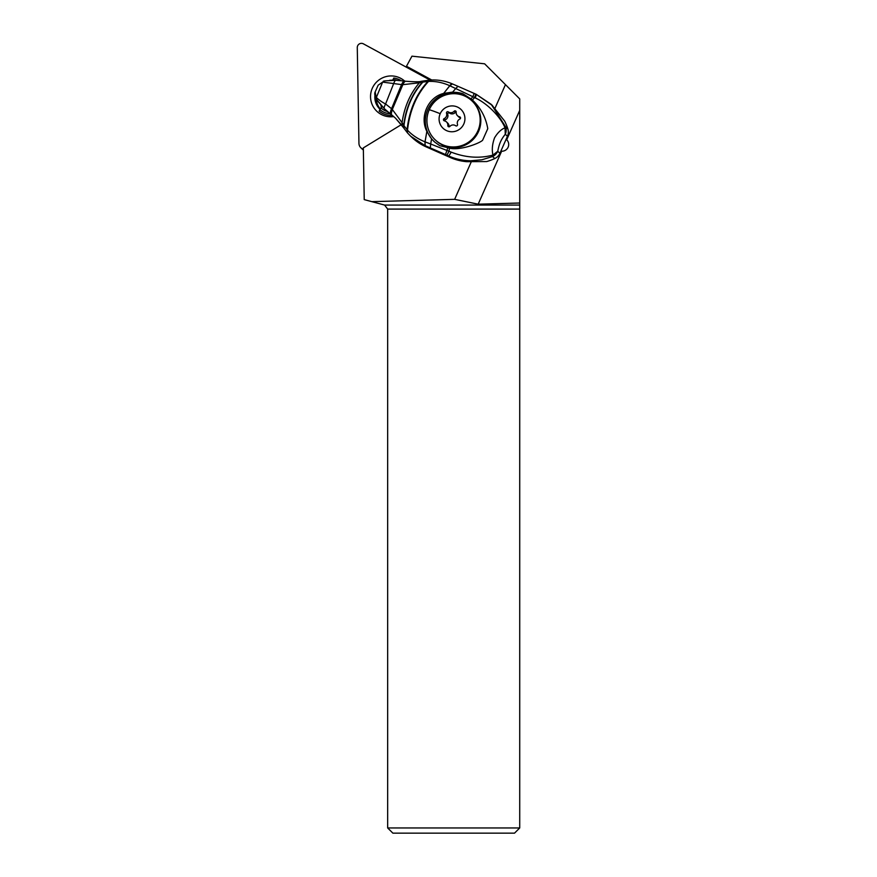 <?xml version="1.0" encoding="UTF-8"?>
<svg xmlns="http://www.w3.org/2000/svg" width="877" height="877" viewBox="0 0 877 877"><rect width="100%" height="100%" fill="white"/><g stroke="black" fill="none" stroke-linecap="round" stroke-linejoin="round"><path stroke-width="1.32" d="M371.859 201.655L454.648 199.342L478.173 204.177L519.721 203.015L519.721 209.088L387.667 209.088L384.586 205.065L364.229 199.616L363.33 147.895L401.359 124.633M506.139 139.235L506.709 139.75L519.721 110.359L519.721 98.904L505.459 84.63L495.067 108.101M505.459 84.63L484.63 63.813L411.949 56.172L406.468 66.257L431.736 79.993M471.102 162.19L454.648 199.342M478.173 204.177L501.633 151.206A6.698 6.621 -46 0 0 506.709 139.75M501.633 151.206L500.899 151.074M506.04 139.465A6.698 6.621 134 0 1 507.103 140.156M519.721 203.015L519.721 110.359M519.721 209.088L519.721 827.954L387.667 827.954L392.874 833.15L514.525 833.15L519.721 827.954M406.051 67.025L406.468 66.257M376.354 99.529A16.51 16.323 -46 0 0 380.201 108.825M381.933 108.715A16.51 16.323 134 0 1 380.914 105.119M387.667 209.088L387.667 827.954M434.948 139.586L435.606 140.221A26.77 26.485 -46 0 0 478.524 131.528A26.77 26.485 -46 0 0 472.802 101.699L472.144 101.063A26.77 26.485 134 0 1 477.866 130.892A26.77 26.485 134 0 1 434.948 139.586A26.77 26.485 134 0 1 429.226 109.757A26.77 26.485 134 0 1 472.144 101.063M440.199 113.703A13.002 12.859 134 0 1 457.257 106.961A13.002 12.859 134 0 1 463.812 123.964A13.002 12.859 134 0 1 446.744 130.706A13.002 12.859 134 0 1 440.199 113.703A29.116 1.491 23.9 0 0 429.226 109.757M459.625 116.827A4.374 4.33 134 0 1 456.193 112.124A1.184 1.173 -46 0 0 454.143 111.236A4.374 4.33 134 0 1 448.333 111.916A1.184 1.173 -46 0 0 446.525 113.254A4.374 4.33 134 0 1 444.146 118.625A1.184 1.173 -46 0 0 444.376 120.84A4.374 4.33 134 0 1 447.818 125.543A1.184 1.173 -46 0 0 449.857 126.431A4.374 4.33 134 0 1 455.678 125.751A1.184 1.173 -46 0 0 457.487 124.413A4.374 4.33 134 0 1 459.866 119.042A1.184 1.173 -46 0 0 459.625 116.827L460.535 117.693M444.65 120.905A1.184 1.173 134 0 1 445.352 119.787A4.374 4.33 -46 0 0 447.73 114.416A1.184 1.173 134 0 1 449.539 113.078A4.374 4.33 -46 0 0 455.36 112.409A1.184 1.173 134 0 1 456.193 112.004M457.476 115.698L458.682 116.871A4.374 4.33 -46 0 0 460.568 117.924M449.013 126.825A1.184 1.173 134 0 1 449.024 126.705A4.374 4.33 -46 0 0 447.741 123.131L446.525 121.969M384.86 109.143L384.29 108.595A8.989 1.831 -55.6 0 1 385.584 103.99C381.506 101.842 378.36 99.572 376.156 97.172L376.65 99.956L384.29 108.595L375.784 98.564C374.643 95.341 374.446 93.126 375.192 91.91L376.047 96.985A6.435 2.434 -28.2 0 0 375.784 98.564A6.435 2.434 -28.2 0 0 375.849 98.673L382.635 82.109L401.852 84.63C403.113 81.999 404.198 80.848 405.119 81.188M382.635 82.109L378.228 85.135L382.635 82.109M384.959 109.23L390.813 114.196A9.998 2.861 -57.2 0 1 391.548 108.693L385.584 103.99L393.707 83.49A8.88 1.765 102 0 1 395.779 80.278A8.88 1.765 102 0 1 395.955 80.333M384.926 109.208L385.551 109.8A77.987 77.077 -46.7 0 0 391.515 114.865A62.388 61.664 133.3 0 1 395.034 117.759L395.746 118.395M391.515 114.865L390.89 114.262A10.009 2.872 -56.7 0 1 391.646 108.781L392.315 109.493L402.85 84.663C404.012 82.087 405.042 80.98 405.952 81.32L405.602 81.243M390.89 114.262L391.613 114.81A10.085 3.004 124.9 0 1 392.315 109.493L402.85 84.663L419.359 82.8L421.333 81.386M391.613 114.81L391.811 114.975A10.107 3.048 125.2 0 1 392.49 109.702L402.061 122.648C404.363 106.917 410.129 93.631 419.359 82.8L422.988 82.054L424.643 80.837M425.181 145.681L425.016 141.833L426.858 131.386L431.55 138.862L434.729 142.107L439.717 145.659L449.517 148.125C459.384 150.833 479.006 143.653 482.58 140.309L487.776 128.645C485.803 117.354 480.673 107.816 472.396 100.044L470.938 98.904L472.867 96.711L475.235 97.906C487.656 103.508 500.723 117.244 505.02 127.812A10.403 1.754 -18.7 0 0 505.711 126.935A10.403 10.272 133.3 0 1 505.284 134.247L505.02 127.812C501.118 129.357 497.632 132.701 494.551 137.832C492.271 144.124 491.734 149.879 492.951 155.097A10.403 2.554 67.4 0 1 492.611 156.512A10.403 10.272 133.3 0 0 497.752 151.25L492.951 155.097C479.489 158.66 465.577 157.685 451.216 152.149L448.936 151.261L447.018 155.218L425.181 145.681L424.939 141.789L425.082 145.648L410.765 136.297L407.454 132.855L407.081 129.73L403.694 125.301L403.705 127.91L395.45 118.121L401.962 125.422M402.094 125.597L402.061 122.648L403.694 125.301C405.821 108.046 412.058 93.675 422.396 82.175L424.117 80.936M391.811 114.975L395.45 118.121M403.65 127.834L402.017 125.51M410.765 136.297L412.037 137.492A51.995 51.381 -46.7 0 0 426.639 147.106L425.148 145.67M424.939 141.789C417.956 139.015 412.146 135.146 407.509 130.191L407.41 132.8L403.968 128.305L403.957 125.696C406.084 108.222 412.387 93.686 422.878 82.076L424.567 80.859M434.071 141.515A28.59 28.261 133.3 0 1 462.87 93.729L452.675 92.096L443.685 93.411L449.758 85.727C442.94 82.591 435.858 81.144 428.535 81.397L422.988 82.054M450.526 157.619A51.995 51.381 -46.7 0 0 466.608 161.675L486.691 161.554A51.995 51.381 -46.7 0 0 494.771 158.54L492.611 156.512L481.922 159.778L470.565 160.787C462.782 160.634 455.536 159.044 448.838 156.04L450.526 157.619L426.639 147.106M491.767 104.867L504.626 121.048A51.995 51.381 -46.7 0 1 507.871 128.974L505.711 126.935L491.219 104.352L476.244 94.354M499.912 153.289L497.752 151.25C499.276 143.543 501.085 139.476 505.284 134.247L507.454 136.275L499.912 153.289A10.403 10.272 -46.7 0 1 494.771 158.54M507.454 136.275A10.403 10.272 -46.7 0 0 507.871 128.974M451.216 152.149L448.838 156.04L447.018 155.218M430.859 80.103L428.535 81.397C416.674 94.299 409.658 110.557 407.509 130.191L407.081 129.73C409.219 110.305 416.158 94.201 427.91 81.44L430.147 80.158M449.758 85.727A10.403 2.39 -66.8 0 1 452.313 83.863A10.403 2.39 -66.8 0 1 452.335 83.874C445.165 80.848 437.853 79.588 430.377 80.07L424.172 80.848M426.858 131.386C419.392 116.838 428.02 97.204 443.641 93.422L449.824 85.76L452.389 83.896A10.403 2.368 113.2 0 0 452.368 83.885A10.403 2.368 113.2 0 0 449.824 85.76L455.689 88.544L452.675 92.096M470.938 98.904L462.87 93.729M474.183 93.433L472.867 96.711L455.7 88.533L457.969 86.319L452.313 83.863M475.235 97.906A10.403 0.756 -65.9 0 0 476.211 94.321A10.403 0.756 -65.9 0 0 476.178 94.321M449.517 148.125L448.936 151.261L430.706 144.014L430.289 147.884M431.55 138.862L430.706 144.014L425.049 141.844L426.88 131.429M405.492 81.21L404.593 81.079A9.965 2.675 -76.3 0 0 401.556 84.609L391.548 108.693M384.247 81.013L382.843 82.054L385.102 80.87L383.326 81.188M405.722 81.287C404.812 80.947 403.771 82.065 402.576 84.652L402.137 84.641C403.376 82.021 404.472 80.892 405.404 81.232M391.087 114.405A10.031 2.883 123.8 0 1 391.844 108.978L402.137 84.641M392.194 115.38A18.845 18.636 -46 0 1 379.127 111.072L381.035 107.915M380.958 107.849A15.205 15.041 -46 0 0 387.491 111.554M389.487 80.366A16.893 16.718 -46 0 1 392.819 80.235L393.751 78.064A18.845 18.636 -46 0 1 401.184 80.651M396.908 80.322A17.266 17.08 -46 0 0 392.984 79.478M379.697 109.472A17.266 17.08 -46 0 0 390.079 113.725M363.352 149.2A6.238 6.172 134 0 1 358.945 143.422L357.279 47.61A4.155 4.111 134 0 1 363.418 43.85L430.081 80.092M404.681 81.09A20.533 20.314 -46 0 0 370.543 96.952A20.533 20.314 -46 0 0 393.674 116.586M363.363 149.978A6.238 6.172 134 0 1 362.289 149.156L360.82 147.731M375.531 98.005A16.893 16.718 -46 0 0 379.927 109.165A16.893 16.718 -46 0 0 379.916 109.186A16.893 16.718 -46 0 1 374.896 95.714M519.721 205.065L384.586 205.065M454.143 111.236L455.36 112.409M449.024 126.705L447.818 125.543M445.352 119.787L444.146 118.625M447.73 114.416L446.525 113.254M449.539 113.078L448.333 111.916M403.76 127.998L403.782 125.422M472.396 100.044L474.578 97.577A10.403 0.592 -65.9 0 0 475.652 94.069A10.403 0.592 -65.9 0 0 475.619 94.069M445.505 154.549L447.774 147.807M384.663 80.881L395.779 80.278L404.593 81.079A9.965 2.675 -76.3 0 1 404.735 81.112M378.162 85.201L375.213 91.833M376.101 99.134L376.584 99.868M423.679 80.936L420.894 81.364C419.908 81.945 414.843 81.912 405.722 81.243M407.41 132.8L403.891 128.195M407.849 133.293L409.888 135.453M457.893 86.275L476.211 94.321L492.512 105.569"/></g></svg>
